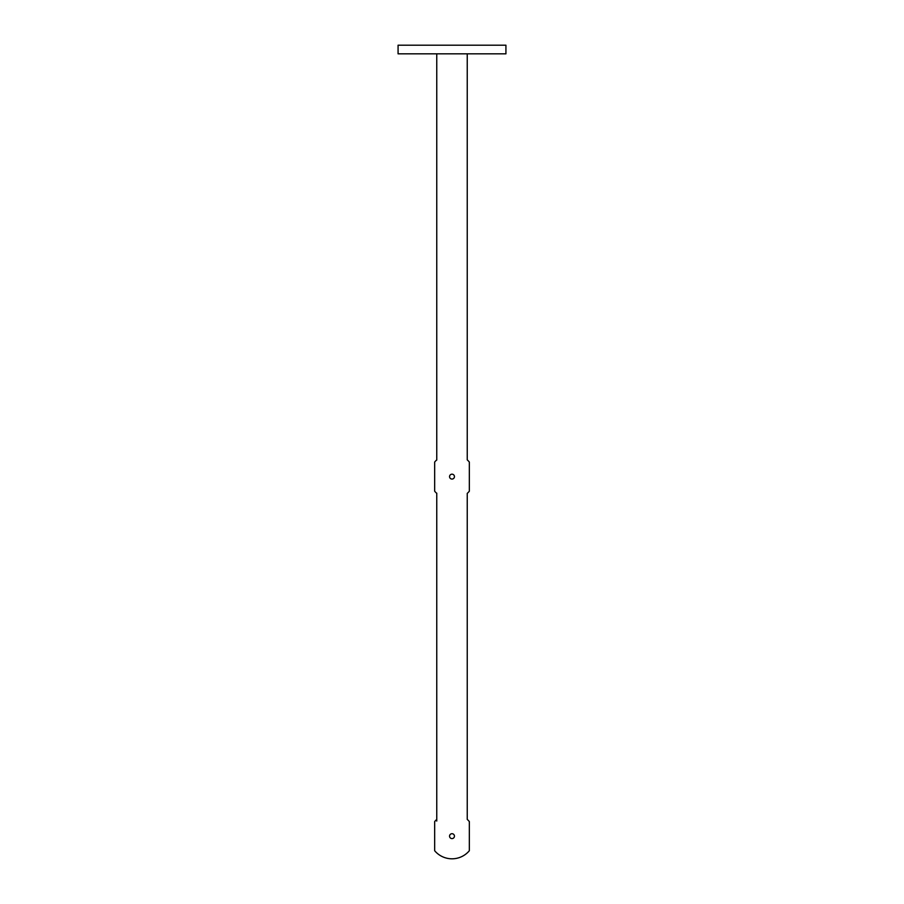 <?xml version="1.0" encoding="UTF-8"?>
<svg xmlns="http://www.w3.org/2000/svg" width="904" height="904" viewBox="0 0 904 904"><rect width="100%" height="100%" fill="white"/><g stroke="black" fill="none" stroke-linecap="round" stroke-linejoin="round"><path stroke-width="1.36" d="M449.559 476.623A2.441 2.441 0 0 1 452 474.182A2.441 2.441 0 0 1 454.441 476.623A2.441 2.441 0 0 1 452 479.075A2.441 2.441 0 0 1 449.559 476.623M436.756 819.397A22.645 22.645 0 0 0 434.666 821.566L434.666 850.732A22.645 22.645 0 0 0 469.334 850.732L469.334 821.566A22.645 22.645 0 0 0 467.244 819.397L467.244 493.381A22.645 22.645 0 0 0 469.334 491.211L469.334 462.046A22.645 22.645 0 0 0 467.244 459.876L467.244 53.833M436.756 459.876A22.645 22.645 0 0 0 434.666 462.046L434.666 491.211A22.645 22.645 0 0 0 436.756 493.381M436.756 460.091L436.756 53.833M436.756 821.047L436.756 493.166M505.924 53.833L398.076 53.833L398.076 45.2L505.924 45.2L505.924 53.833M449.559 836.155A2.441 2.441 0 0 1 452 833.703A2.441 2.441 0 0 1 454.441 836.155A2.441 2.441 0 0 1 452 838.596A2.441 2.441 0 0 1 449.559 836.155"/></g></svg>

